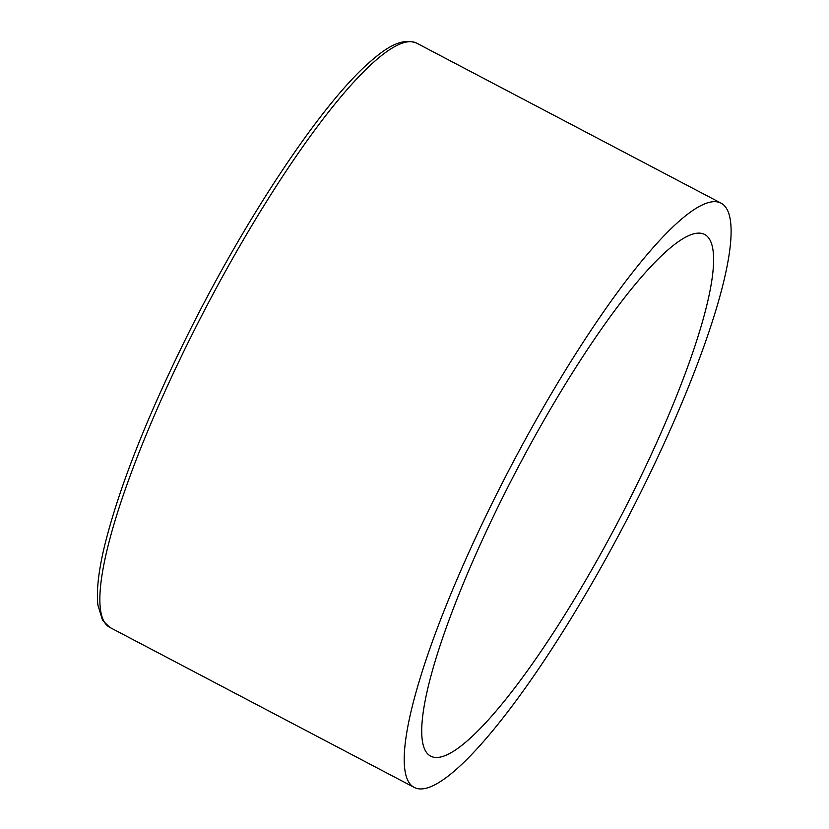 <?xml version="1.0" encoding="UTF-8"?>
<svg xmlns="http://www.w3.org/2000/svg" width="829" height="829" viewBox="0 0 829 829"><rect width="100%" height="100%" fill="white"/><g stroke="black" fill="none" stroke-linecap="round" stroke-linejoin="round"><path stroke-width="1.24" d="M408.718 782.089A329.973 63.729 -62.3 0 1 520.135 449.007A329.973 63.729 -62.3 0 1 721.209 203.229A329.973 63.729 -62.3 0 1 624.092 524.954A329.973 63.729 -62.3 0 1 414.148 787.374A329.973 63.729 -62.3 0 1 408.718 782.089M425.743 751.354A294.616 56.9 -62.3 0 1 525.223 453.96A294.616 56.9 -62.3 0 1 704.764 234.524A294.616 56.9 -62.3 0 1 618.051 521.783A294.616 56.9 -62.3 0 1 430.593 756.079A294.616 56.9 -62.3 0 1 425.743 751.354M104.361 622.092A329.973 63.729 -62.3 0 1 215.778 289.02A329.973 63.729 -62.3 0 1 416.852 43.243C400.77 36.642 383.837 49.667 368.584 63.077C320.408 105.573 245.653 218.141 187.696 334.812C146.681 417.536 118.993 487.794 104.641 545.586C98.558 570.808 96.309 590.611 97.884 604.994L102.609 620.465L109.791 627.387A329.973 63.729 -62.3 0 1 104.361 622.092M721.209 203.229L416.852 43.243M414.148 787.374L109.791 627.387"/></g></svg>
